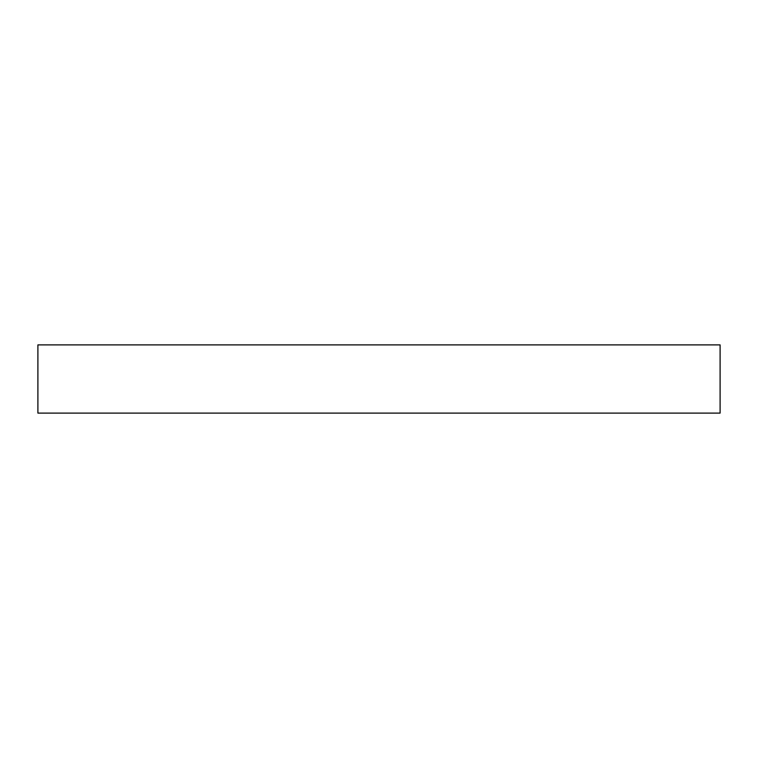 <?xml version="1.0" encoding="UTF-8"?>
<svg xmlns="http://www.w3.org/2000/svg" width="758" height="758" viewBox="0 0 758 758"><rect width="100%" height="100%" fill="white"/><g stroke="black" fill="none" stroke-linecap="round" stroke-linejoin="round"><path stroke-width="1.14" d="M37.9 344.89L37.9 413.11L720.1 413.11L720.1 344.89L37.9 344.89"/></g></svg>
